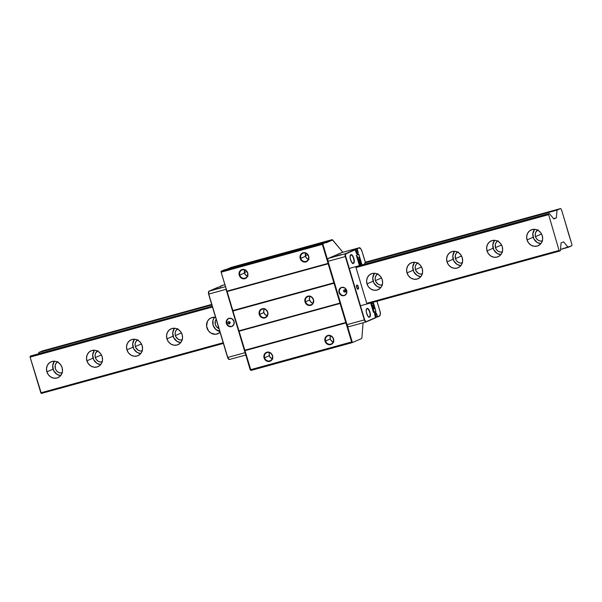 <?xml version="1.0" encoding="UTF-8"?>
<svg xmlns="http://www.w3.org/2000/svg" width="602" height="602" viewBox="0 0 602 602"><rect width="100%" height="100%" fill="white"/><g stroke="black" fill="none" stroke-linecap="round" stroke-linejoin="round"><path stroke-width="0.9" d="M534.614 229.309A8.646 7.894 -113.5 0 0 533.184 237.248L527.028 239.92A8.646 7.894 66.5 0 1 531.212 229.896A8.646 7.894 66.5 0 1 542.274 235.728L542.643 239.054L541.792 242.192L539.859 244.66L537.134 246.09L534.027 246.263L531.017 245.149L528.564 242.922L527.028 239.92L526.66 236.594L527.51 233.456L529.444 230.987L532.176 229.558L535.276 229.385L538.286 230.498L540.746 232.726L542.274 235.728A8.646 7.894 66.5 0 1 538.098 245.751A8.646 7.894 66.5 0 1 527.028 239.92L533.184 237.248A8.646 7.894 -113.5 0 0 540.844 243.667L537.172 242.478L533.816 238.821L532.815 233.922L534.508 229.437M542.274 241.003A6.05 5.523 66.5 0 1 535.471 236.616L541.552 233.982L535.471 236.616A6.05 5.523 66.5 0 1 537.533 230.084M54.473 361.215A8.646 7.894 -113.5 0 0 53.044 369.154L46.888 371.825A8.646 7.894 66.5 0 1 51.072 361.802A8.646 7.894 66.5 0 1 62.134 367.641A8.646 7.894 66.5 0 1 57.95 377.665A8.646 7.894 66.5 0 1 46.888 371.825L53.044 369.154A8.646 7.894 -113.5 0 0 60.704 375.573L57.032 374.384L53.676 370.727L52.675 365.828L54.368 361.35M94.484 350.229A8.646 7.894 -113.5 0 0 93.054 358.16L86.899 360.831A8.646 7.894 66.5 0 1 91.083 350.808A8.646 7.894 66.5 0 1 102.144 356.647L102.144 356.647A8.646 7.894 66.5 0 1 97.968 366.671A8.646 7.894 66.5 0 1 86.899 360.831L93.054 358.16A8.646 7.894 -113.5 0 0 100.715 364.579L97.042 363.397L93.686 359.733L92.685 354.834L94.386 350.356M134.494 339.235A8.646 7.894 -113.5 0 0 133.072 347.166L126.917 349.837A8.646 7.894 66.5 0 1 131.093 339.814A8.646 7.894 66.5 0 1 142.155 345.653A8.646 7.894 66.5 0 1 137.978 355.677A8.646 7.894 66.5 0 1 126.917 349.837L133.072 347.166A8.646 7.894 -113.5 0 0 140.725 353.585L137.053 352.403L133.697 348.739L132.703 343.847L134.396 339.362M174.512 328.24A8.646 7.894 -113.5 0 0 173.083 336.179L166.927 338.851A8.646 7.894 66.5 0 1 171.103 328.827A8.646 7.894 66.5 0 1 182.165 334.659A8.646 7.894 66.5 0 1 177.989 344.683A8.646 7.894 66.5 0 1 166.927 338.851L173.083 336.179A8.646 7.894 -113.5 0 0 180.743 342.598L177.071 341.409L173.715 337.752L172.714 332.853L174.407 328.368M217.999 333.689A8.646 7.894 66.5 0 0 220.069 332.334L217.036 334.027A8.646 7.894 66.5 0 1 207.111 328.383A8.646 7.894 66.5 0 1 211.114 317.833A8.646 7.894 66.5 0 1 212.077 317.495A8.646 7.894 66.5 0 1 215.584 317.397L212.077 317.495L209.353 318.925L207.419 321.393L206.599 326.201L208.465 330.859L210.926 333.087L215.508 334.283L218.902 333.222L217.036 334.027A8.646 7.894 66.5 0 0 217.999 333.689L218.029 333.681M220.091 331.529L215.757 329.422L213.093 325.185L213.003 320.234L214.523 317.246A8.646 7.894 -113.5 0 0 213.289 325.765A8.646 7.894 -113.5 0 0 219.813 331.484M374.572 273.278A8.646 7.894 -113.5 0 0 373.142 281.217L366.987 283.888A8.646 7.894 66.5 0 1 371.163 273.865A8.646 7.894 66.5 0 1 382.225 279.697A8.646 7.894 66.5 0 1 378.048 289.72A8.646 7.894 66.5 0 1 366.987 283.888L373.142 281.217A8.646 7.894 -113.5 0 0 380.803 287.636L377.13 286.447L373.774 282.789L372.773 277.891L374.467 273.406M414.582 262.284A8.646 7.894 -113.5 0 0 413.153 270.223L406.997 272.894A8.646 7.894 66.5 0 1 411.174 262.871A8.646 7.894 66.5 0 1 422.235 268.703A8.646 7.894 66.5 0 1 418.059 278.734A8.646 7.894 66.5 0 1 406.997 272.894L413.153 270.223A8.646 7.894 -113.5 0 0 420.813 276.642L417.141 275.453L413.785 271.795L412.784 266.897L414.477 262.419M454.593 251.297A8.646 7.894 -113.5 0 0 453.163 259.229L447.008 261.9A8.646 7.894 66.5 0 1 451.184 251.877A8.646 7.894 66.5 0 1 462.253 257.716L462.253 257.716A8.646 7.894 66.5 0 1 458.069 267.739A8.646 7.894 66.5 0 1 447.008 261.9L453.163 259.229A8.646 7.894 -113.5 0 0 460.823 265.648L457.151 264.466L453.795 260.801L452.794 255.903L454.487 251.425M494.603 240.303A8.646 7.894 -113.5 0 0 493.173 248.235L487.018 250.906A8.646 7.894 66.5 0 1 491.202 240.883A8.646 7.894 66.5 0 1 502.264 246.722A8.646 7.894 66.5 0 1 498.08 256.745A8.646 7.894 66.5 0 1 487.018 250.906L493.173 248.235A8.646 7.894 -113.5 0 0 500.834 254.654L497.162 253.472L493.806 249.807L492.805 244.916L494.498 240.431M502.256 251.997A6.05 5.523 66.5 0 1 495.461 247.61L501.541 244.969L495.461 247.61A6.05 5.523 66.5 0 1 497.515 241.078M462.246 262.991A6.05 5.523 66.5 0 1 455.451 258.604L461.531 255.963L455.451 258.604A6.05 5.523 66.5 0 1 457.505 252.065M422.235 273.985A6.05 5.523 66.5 0 1 415.44 269.591L421.513 266.957L415.44 269.591A6.05 5.523 66.5 0 1 417.495 263.059M382.225 284.979A6.05 5.523 66.5 0 1 375.43 280.585L381.502 277.951L375.43 280.585A6.05 5.523 66.5 0 1 377.484 274.053M218.955 328.624A6.05 5.523 66.5 0 1 216.156 319.293M182.165 339.934A6.05 5.523 66.5 0 1 175.37 335.547L181.443 332.914L175.37 335.547A6.05 5.523 66.5 0 1 177.424 329.016M142.155 350.928A6.05 5.523 66.5 0 1 135.36 346.541L141.432 343.9L135.36 346.541A6.05 5.523 66.5 0 1 137.414 340.01M102.144 361.922A6.05 5.523 66.5 0 1 95.342 357.535L101.422 354.894L95.342 357.535A6.05 5.523 66.5 0 1 97.404 350.996M62.134 372.916A6.05 5.523 66.5 0 1 55.602 369.259A6.05 5.523 66.5 0 1 57.393 361.99M568.521 233.636L571.9 244.412L571.795 245.767L568.175 247.339L563.6 241.846L561.049 242.952L560.447 250.688L559.582 251.064L360.447 305.771L559.582 251.064L559.062 250.447L366.731 303.288L559.062 250.447L559.582 251.064L560.447 250.688L561.049 242.952L563.6 241.846L568.175 247.339L560.545 249.431L571.795 245.767L571.9 244.412L564.578 220.016L568.521 233.636M561.433 209.519L564.578 220.016L561.433 209.519L560.628 208.555L561.433 209.519M42.381 350.936L211.693 304.416L42.381 350.936L38.761 352.501L211.851 304.951L38.761 352.501L38.663 353.765L38.761 352.501L42.381 350.936M365.354 262.201L560.628 208.555L365.354 262.201M364.677 262.969L557.008 210.128L560.628 208.555L557.008 210.128L364.677 262.969L365.482 262.615L361.983 251.237L365.482 262.615L364.677 262.969L364.579 264.225L364.677 262.969M556.406 217.864L557.008 210.128L556.406 217.864L553.584 218.639L556.406 217.864L553.855 218.97L556.406 217.864M549.28 213.484L553.855 218.97L549.28 213.484L349.243 268.439L549.28 213.484M31.033 355.857L212.235 306.215L30.168 356.233L30.1 357.106L212.468 307.005L30.1 357.106L41.335 393.445L223.395 343.426L41.335 393.445L40.816 392.828L223.184 342.726L40.816 392.828L30.1 357.106L30.168 356.233L31.033 355.857M356.083 266.694L548.414 213.86L559.062 250.447L548.414 213.86L356.083 266.694L356.015 267.566L548.347 214.726L356.015 267.566L356.083 266.694L356.903 266.34L356.083 266.694M498.05 240.755L496.387 242.147L495.393 244.149L495.461 247.61L496.53 249.71L498.253 251.275L500.36 252.05L502.535 251.929M458.039 251.741L456.376 253.141L455.383 255.135L455.451 258.604L456.519 260.704L458.242 262.269L460.349 263.044L462.524 262.923M418.029 262.735L416.366 264.127L415.372 266.129L415.199 268.439L415.877 270.697L418.232 273.255L420.339 274.038L422.506 273.918M378.018 273.729L376.355 275.122L375.362 277.123L375.189 279.426L375.866 281.691L378.214 284.249L380.321 285.032L382.496 284.912M216.306 319.09L215.313 321.092L215.381 324.553L216.449 326.66L219.196 328.715M177.959 328.692L176.296 330.084L175.302 332.086L175.129 334.388L175.807 336.646L178.162 339.212L180.269 339.995L182.436 339.874M137.948 339.686L136.285 341.078L135.292 343.08L135.119 345.382L135.796 347.64L138.144 350.206L140.251 350.981L142.426 350.861M97.938 350.68L95.68 353.013L95.086 355.21L95.342 357.535L96.418 359.635L98.134 361.2L100.241 361.975L102.415 361.855M57.92 361.667L56.257 363.059L55.264 365.06L55.331 368.522L56.4 370.629L58.123 372.186L60.23 372.969L62.405 372.849M46.888 371.825L46.52 368.499L47.37 365.361L49.304 362.893L52.028 361.463L55.136 361.29L58.146 362.404L60.606 364.631L62.134 367.641L62.503 370.96L61.652 374.098L59.718 376.566L56.994 378.003L53.887 378.169L50.877 377.055L48.423 374.828L46.888 371.825M86.899 360.831L86.53 357.513L87.38 354.375L89.314 351.899L92.046 350.469L95.146 350.296L98.156 351.41L100.617 353.637L102.144 356.647L102.513 359.966L101.67 363.104L99.729 365.58L97.005 367.009L93.897 367.182L90.887 366.069L88.434 363.841L86.899 360.831M126.917 349.837L126.548 346.519L127.391 343.381L129.325 340.905L132.056 339.475L135.157 339.302L138.167 340.416L140.627 342.651L142.155 345.653L142.523 348.979L141.681 352.11L139.747 354.586L137.015 356.015L133.907 356.188L130.897 355.075L128.444 352.847L126.917 349.837M166.927 338.851L166.558 335.525L167.401 332.387L169.335 329.919L172.067 328.489L175.174 328.316L178.184 329.429L180.638 331.657L182.165 334.659L182.534 337.985L181.691 341.123L179.757 343.591L177.026 345.021L173.925 345.194L170.915 344.081L168.455 341.853L166.927 338.851M366.987 283.888L366.618 280.562L367.461 277.424L369.395 274.956L372.126 273.526L375.234 273.353L378.244 274.467L380.697 276.694L382.225 279.697L382.594 283.023L381.751 286.161L379.817 288.629L377.085 290.059L373.985 290.232L370.967 289.118L368.514 286.891L366.987 283.888M406.997 272.894L406.628 269.568L407.471 266.43L409.413 263.962L412.137 262.532L415.245 262.359L418.255 263.473L420.708 265.7L422.235 268.703L422.612 272.029L421.761 275.167L419.827 277.635L417.096 279.072L413.995 279.238L410.985 278.124L408.525 275.897L406.997 272.894M447.008 261.9L446.639 258.574L447.489 255.444L449.423 252.968L452.147 251.538L455.255 251.365L458.265 252.479L460.718 254.706L462.253 257.716L462.622 261.035L461.772 264.173L459.838 266.648L457.114 268.078L454.006 268.251L450.996 267.137L448.535 264.91L447.008 261.9M487.018 250.906L486.649 247.588L487.5 244.45L489.434 241.974L492.158 240.544L495.265 240.371L498.275 241.485L500.736 243.72L502.264 246.722L502.632 250.048L501.782 253.179L499.848 255.654L497.124 257.084L494.016 257.257L491.006 256.143L488.553 253.916L487.018 250.906M538.068 229.761L535.81 232.094L535.216 234.291L535.471 236.616L536.548 238.723L538.263 240.281L540.37 241.063L542.545 240.943M269.478 352.621A4.372 3.988 -113.5 0 0 269.305 355.729L264.609 357.769A4.372 3.988 66.5 0 1 266.724 352.704A4.372 3.988 66.5 0 1 272.315 355.654A4.372 3.988 66.5 0 1 270.2 360.718A4.372 3.988 66.5 0 1 264.609 357.769A4.372 3.988 -113.5 0 0 269.711 360.891A4.372 3.988 -113.5 0 0 272.315 355.654L272.533 355.616A4.801 4.38 66.5 0 1 269.673 361.373A4.801 4.38 66.5 0 1 264.067 357.942L269.305 355.729A4.372 3.988 -113.5 0 0 272.142 358.762M330.445 335.871A4.372 3.988 -113.5 0 0 330.28 338.979L325.577 341.018A4.372 3.988 66.5 0 1 327.691 335.954A4.372 3.988 66.5 0 1 333.282 338.903A4.372 3.988 66.5 0 1 331.168 343.968A4.372 3.988 66.5 0 1 325.577 341.018A4.372 3.988 -113.5 0 0 330.686 344.141A4.372 3.988 -113.5 0 0 333.282 338.903L333.5 338.866A4.801 4.38 66.5 0 1 330.648 344.622A4.801 4.38 66.5 0 1 325.035 341.191L330.28 338.979A4.372 3.988 -113.5 0 0 333.109 342.011M267.408 315.779L265.219 314.718L263.879 312.573L259.823 314.334A4.372 3.988 66.5 0 1 261.938 309.27A4.372 3.988 66.5 0 1 267.529 312.212A4.372 3.988 66.5 0 1 265.414 317.284A4.372 3.988 66.5 0 1 259.823 314.334A4.372 3.988 -113.5 0 0 264.933 317.45A4.372 3.988 -113.5 0 0 267.529 312.212L267.747 312.182A4.801 4.38 66.5 0 1 264.895 317.939A4.801 4.38 66.5 0 1 259.281 314.507L263.879 312.573A4.372 3.988 -113.5 0 0 267.153 315.734M313.138 303.22L310.948 302.151L309.601 300.014L305.553 301.768A4.372 3.988 66.5 0 1 307.667 296.703A4.372 3.988 66.5 0 1 313.258 299.653A4.372 3.988 66.5 0 1 311.144 304.717A4.372 3.988 66.5 0 1 305.553 301.768A4.372 3.988 -113.5 0 0 310.662 304.89A4.372 3.988 -113.5 0 0 313.258 299.653L313.476 299.615A4.801 4.38 66.5 0 1 310.624 305.372A4.801 4.38 66.5 0 1 305.011 301.941L309.601 300.014A4.372 3.988 -113.5 0 0 312.882 303.167M248.032 276.25L245.842 275.189L244.502 273.045L239.799 275.084A4.372 3.988 66.5 0 1 241.914 270.02A4.372 3.988 66.5 0 1 247.505 272.962A4.372 3.988 66.5 0 1 245.39 278.034A4.372 3.988 66.5 0 1 239.799 275.084A4.372 3.988 -113.5 0 0 244.909 278.199A4.372 3.988 -113.5 0 0 247.505 272.962L247.723 272.932A4.801 4.38 66.5 0 1 244.871 278.688A4.801 4.38 66.5 0 1 239.257 275.257L244.502 273.045A4.372 3.988 -113.5 0 0 247.332 276.077M309.007 259.5L306.817 258.439L305.47 256.294L300.774 258.333A4.372 3.988 66.5 0 1 302.881 253.269A4.372 3.988 66.5 0 1 308.472 256.219A4.372 3.988 66.5 0 1 306.365 261.283A4.372 3.988 66.5 0 1 300.774 258.333A4.372 3.988 -113.5 0 0 305.876 261.449A4.372 3.988 -113.5 0 0 308.472 256.219L308.691 256.181A4.801 4.38 66.5 0 1 305.839 261.938A4.801 4.38 66.5 0 1 300.225 258.506L305.47 256.294A4.372 3.988 -113.5 0 0 308.307 259.327M305.364 255.858L307.78 254.812L305.364 255.858M244.389 272.608L246.812 271.562L244.389 272.608M309.985 296.493A4.372 3.988 -113.5 0 0 309.601 300.014L309.556 297.508L310.271 296.064M264.255 309.059A4.372 3.988 -113.5 0 0 263.879 312.573L263.827 310.075L264.549 308.63M244.668 269.929A4.372 3.988 -113.5 0 0 244.502 273.045L244.743 269.779M305.635 253.179A4.372 3.988 -113.5 0 0 305.47 256.294L305.711 253.028M272.841 358.935L271.321 358.378L269.628 356.527L269.117 354.051L269.545 352.463M333.809 342.184L332.289 341.627L330.596 339.776L330.107 338.143L330.521 335.713M224.132 269.944L325.343 242.139L224.132 269.944L221.212 271.209L221.137 272.179L322.348 244.374L322.424 243.404L221.212 271.209L322.424 243.404L325.343 242.139L326.066 242.824L332.643 239.965L342.877 252.253L332.206 239.626L325.727 242.44L332.206 239.626L332.643 239.965L326.066 242.824L325.343 242.139L322.424 243.404L322.996 243.69L325.78 242.478L322.996 243.69L322.424 243.404L322.348 244.374L221.137 272.179L226.841 291.195L328.052 263.39L328.338 263.736L227.127 291.541L226.841 291.195L328.052 263.39L322.348 244.374L322.943 244.367L322.996 243.69L322.943 244.367L322.348 244.374L328.052 263.39L328.549 263.044L322.943 244.367L328.549 263.044L328.052 263.39L334.005 283.241L232.793 311.046L232.839 310.557L334.042 282.752L232.839 310.557L227.127 291.541L328.677 263.495L328.338 263.736L334.042 282.752L334.456 282.752L334.005 283.241L232.793 311.046L238.753 330.889L339.964 303.084L340.25 303.423L239.039 331.228L238.753 330.889L339.964 303.084L334.005 283.241L334.599 283.233L334.005 283.241L339.964 303.084L340.454 302.738L334.599 283.233L340.454 302.738L339.964 303.084L345.917 322.928L244.705 350.733L244.743 350.251L345.954 322.446L244.743 350.251L239.039 331.228L340.589 303.19L340.25 303.423L345.954 322.446L346.368 322.439L345.917 322.928L244.705 350.733L250.981 370.441L352.193 342.636L351.621 341.944L250.409 369.748L351.621 341.944L345.917 322.928L346.511 322.928L345.917 322.928L351.621 341.944L352.11 341.597L346.511 322.928L352.193 342.636L250.981 370.441L221.137 272.179L221.212 271.209L224.132 269.944M300.774 258.333L300.225 258.506A4.801 4.38 66.5 0 1 303.084 252.75A4.801 4.38 66.5 0 1 308.691 256.181L308.472 256.219A4.372 3.988 -113.5 0 0 303.37 253.096A4.372 3.988 -113.5 0 0 300.774 258.333M239.799 275.084L239.257 275.257A4.801 4.38 66.5 0 1 242.109 269.5A4.801 4.38 66.5 0 1 247.723 272.932L247.505 272.962A4.372 3.988 -113.5 0 0 242.395 269.846A4.372 3.988 -113.5 0 0 239.799 275.084M305.553 301.768L305.011 301.941A4.801 4.38 66.5 0 1 307.863 296.192A4.801 4.38 66.5 0 1 313.476 299.615L313.258 299.653A4.372 3.988 -113.5 0 0 308.149 296.53A4.372 3.988 -113.5 0 0 305.553 301.768M259.823 314.334L259.281 314.507A4.801 4.38 66.5 0 1 262.141 308.751A4.801 4.38 66.5 0 1 267.747 312.182L267.529 312.212A4.372 3.988 -113.5 0 0 262.427 309.097A4.372 3.988 -113.5 0 0 259.823 314.334M325.577 341.018L325.035 341.191A4.801 4.38 66.5 0 1 327.894 335.442A4.801 4.38 66.5 0 1 333.5 338.866L333.282 338.903A4.372 3.988 -113.5 0 0 328.18 335.781A4.372 3.988 -113.5 0 0 325.577 341.018M264.609 357.769L264.067 357.942A4.801 4.38 66.5 0 1 266.919 352.193A4.801 4.38 66.5 0 1 272.533 355.616L272.315 355.654A4.372 3.988 -113.5 0 0 267.205 352.531A4.372 3.988 -113.5 0 0 264.609 357.769M230.995 267.438L332.206 239.626L230.995 267.438L227.059 269.139L230.995 267.438M247.723 272.932L247.46 276.521L244.871 278.688L241.47 278.162L239.257 275.257L239.521 271.668L242.109 269.5L245.511 270.027L247.723 272.932M308.691 256.181L308.427 259.771L305.839 261.938L302.445 261.411L300.225 258.506L300.496 254.917L303.084 252.75L306.478 253.276L308.691 256.181M267.747 312.182L267.484 315.772L264.895 317.939L261.494 317.412L259.281 314.507L259.552 310.918L262.141 308.751L265.535 309.277L267.747 312.182M313.476 299.615L313.213 303.205L310.624 305.372L307.223 304.853L305.011 301.941L305.274 298.359L307.863 296.192L311.264 296.711L313.476 299.615M272.533 355.616L272.262 359.206L269.673 361.373L266.28 360.854L264.067 357.942L264.331 354.36L266.919 352.193L270.313 352.712L272.533 355.616M333.5 338.866L333.237 342.455L330.648 344.622L327.247 344.103L325.035 341.191L325.298 337.609L327.894 335.442L331.288 335.961L333.5 338.866M361.689 338.512L352.193 342.636L352.11 341.597L352.193 342.636L361.689 338.512M221.024 271.698L250.139 369.613L250.981 370.441L250.139 369.613L221.024 271.698M363.074 322.785L361.877 338.023L363.074 322.785M359.266 248.024L359.266 248.024C360.267 247.858 361.162 248.935 361.96 251.252L360.688 248.694L358.965 247.836A4.319 1.753 -105.4 0 1 359.063 247.806A4.319 1.753 74.6 0 0 358.965 247.836L357.197 248.927L357.866 251.154L356.723 251.47L355.978 248.987L359.266 248.024M367.002 308.758A4.237 1.716 -105.4 0 1 369.711 312.348A4.237 1.716 -105.4 0 1 369.289 316.908L369.59 317.096C371.84 316.381 369.116 307.313 367.009 308.495L367.009 308.495C364.767 309.202 367.491 318.27 369.59 317.096L369.289 316.908A4.237 1.716 -105.4 0 1 369.199 316.938C369.357 319.534 364.323 310.226 366.889 308.796L366.949 308.773A4.237 1.716 -105.4 0 1 369.696 312.287A4.237 1.716 -105.4 0 1 369.289 316.908M350.876 255.015A4.237 1.716 -105.4 0 1 353.592 258.597A4.237 1.716 -105.4 0 1 353.163 263.157L353.464 263.345C355.714 262.63 352.99 253.57 350.891 254.744L350.891 254.744C348.641 255.459 351.365 264.526 353.464 263.345L353.163 263.157A4.237 1.716 -105.4 0 1 353.073 263.194C353.231 265.783 348.197 256.475 350.763 255.045L350.831 255.022A4.237 1.716 -105.4 0 1 353.57 258.536A4.237 1.716 -105.4 0 1 353.163 263.157M358.107 289.186L356.677 287.47L356.866 285.047A2.16 0.873 -105.4 0 1 356.911 285.032A2.16 0.873 -105.4 0 1 358.31 286.823A2.16 0.873 -105.4 0 1 358.107 289.186A2.16 0.873 -105.4 0 1 358.062 289.201A2.16 0.873 -105.4 0 1 356.662 287.41A2.16 0.873 -105.4 0 1 356.866 285.047L358.295 286.763L358.107 289.186M374.677 313.981A1.385 0.557 -105.4 0 1 375.324 315.207A1.385 0.557 -105.4 0 1 375.264 316.464M356.316 253.028L356.271 251.666L355.466 250.552A1.385 0.557 -105.4 0 1 356.233 251.546A1.385 0.557 -105.4 0 1 356.324 253.006M341.861 252.539A4.319 1.753 74.6 0 0 341.763 252.562A4.319 1.753 74.6 0 0 341.665 252.592L358.965 247.836L356.896 248.739L357.866 251.154A2.596 1.053 -105.4 0 1 357.58 254.082A2.596 1.053 -105.4 0 1 355.925 251.997L355.21 249.679L354.036 249.83L355.978 248.987L345.556 253.66L355.255 249.77L345.556 253.66A2.596 1.053 74.6 0 0 345.33 256.565L345.556 253.66L328.256 258.416L345.556 253.66A2.596 1.053 -105.4 0 0 345.33 256.565L364.33 319.903A2.596 1.053 74.6 0 0 365.986 321.98A2.596 1.053 74.6 0 0 366.046 321.957L364.654 319.797L347.03 324.651L328.03 261.313L345.33 256.565L328.03 261.313L347.03 324.651A2.596 1.053 74.6 0 0 348.686 326.735A2.596 1.053 74.6 0 0 348.746 326.713L365.926 321.995M341.304 287.485A4.319 3.943 -113.5 0 0 339.498 292.783A4.319 3.943 -113.5 0 0 344.427 295.514L344.103 295.657A4.319 3.943 66.5 0 1 339.137 292.828A4.319 3.943 66.5 0 1 341.138 287.553A4.319 3.943 66.5 0 1 341.62 287.387A4.319 3.943 66.5 0 1 346.586 290.209A4.319 3.943 66.5 0 1 344.585 295.484A4.319 3.943 66.5 0 1 344.103 295.657L344.427 295.514A4.319 3.943 -113.5 0 0 344.743 295.409M336.684 255.865L341.221 254.563L336.684 255.865M366.099 321.935L375.52 317.841L374.926 315.343A2.596 1.053 -105.4 0 1 375.151 312.438A2.596 1.053 -105.4 0 1 375.212 312.415A2.596 1.053 -105.4 0 1 376.867 314.492L375.723 314.808A2.596 1.053 74.6 0 0 374.76 313.01M345.194 290.751L345.081 292.203C343.358 291.782 343.11 290.954 344.336 289.72L345.194 290.751L344.336 289.72C346.06 290.141 346.308 290.969 345.081 292.203L345.194 290.751M360.139 262.607L360.59 261.983L360.869 263.262L360.184 262.758L360.771 263.367L360.335 261.847L360.771 263.367M359.025 263.465L359.191 263.044L359.379 263.668L359.191 263.044L359.379 263.668L359.025 263.465M358.815 261.306L358.446 260.997L358.815 261.306L358.446 260.997L358.318 261.569L358.521 260.975L359.116 261.975L358.574 262.209L358.544 260.967L359.116 261.975L358.574 262.209L358.401 261.546L358.461 262.111M359.876 260.606L360.071 261.208L359.755 260.47L360.071 261.208L359.725 260.478L359.672 260.997M358.912 257.972L359.085 257.551L359.266 258.175L359.085 257.551L359.266 258.175L358.912 257.972M372.992 303.679L372.465 303.31L372.992 303.686M374.135 306.907L373.789 306.486L374.203 307.125L373.601 306.734L373.586 307.381L373.586 306.742M370.975 302.844L370.998 302.377M373.202 309.639L373.624 310.271L373.022 309.88L373.368 310.384L373.007 309.887L372.947 310.316M373.037 305.184L373.451 305.53L373.082 304.996L373.473 305.884L373.157 305.146L373.473 305.884L373.127 305.154L373.074 305.673M359.116 263.066L358.942 263.488L359.116 263.066M358.333 261.637L358.401 261.02L358.89 261.283M359.01 257.573L358.837 257.995L359.01 257.573M373.774 307.186L373.511 306.757L373.774 307.186M370.885 302.415L371.178 303.423L371.374 302.768M371.434 303.024L371.291 303.498L370.922 302.949M373.217 309.631L373.556 310.053M372.931 309.91L373.059 310.692L373.737 310.399L373.24 309.458L372.962 309.729M359.981 259.748L359.379 260.011L360.064 259.725L359.77 258.747L360.064 259.725L359.379 260.011L360.064 259.725L359.695 258.777L359.981 259.748M360.764 262.299L360.229 261.704L360.184 262.781L360.816 263.525L360.899 262.449L360.741 263.541L360.899 262.833M360.748 263.375L360.229 262.901M357.814 257.633L357.249 258.055L357.927 257.761L357.249 258.055L357.927 257.761L357.272 257.859L357.543 256.46L357.272 257.859L357.543 256.46L356.851 256.715L357.43 256.64L356.896 256.866L357.43 256.64L357.242 258.025L357.43 256.64L356.851 256.715L357.528 256.422L357.347 257.837L357.814 257.633M358.619 260.342L358.017 260.606L358.702 260.32L358.401 259.342L358.619 260.342L358.07 259.485L357.964 260.448L357.723 259.635L358.017 260.613L358.619 260.342M359.823 264.338L359.417 264.835L360.041 265.474L359.417 264.835L359.823 264.338M358.965 261.494L358.506 260.824L358.551 262.397L359.236 262.103L358.423 260.847L358.995 261.584M358.032 258.378L357.43 258.657L358.032 258.378M361.478 264.729L360.876 264.993L361.554 264.714L361.102 264.722L361.268 263.751L360.831 264.85L361.554 264.714L361.208 263.541L361.11 264.624L360.545 263.902L360.876 265.008L361.478 264.729M360.606 264.097L361.034 264.647L360.606 264.097M361.185 263.751L361.102 264.722L360.545 263.902L361.11 264.624L361.185 263.751M359.597 260.704L359.823 261.486L360.5 261.193L360.071 261.193L360.222 260.275L360.026 261.057L360.169 260.079L359.718 261.14L360.5 261.193L359.815 261.479L360.5 261.193L360.169 260.079L360.041 260.854L359.65 260.335L360.041 260.854M372.947 302.941L372.322 303.212L373.157 303.957L372.947 302.941M374.181 306.779L373.819 306.313L374.316 307.253L373.639 307.547L374.316 307.253L373.819 306.313L373.639 307.547L374.316 307.253L373.526 307.155M374.068 306.696L373.819 306.313M372.149 305.364L371.682 305.41L372.149 305.364M372.465 306.41L371.855 306.674L372.54 306.395L372.292 305.568L372.54 306.395L371.81 306.531L372.54 306.395L372.292 305.568L372.465 306.41M373.059 310.685L373.737 310.399L373.059 310.685M373.488 309.849L373.24 309.458M372.894 310.12L373.059 310.692L373.737 310.399L373.601 309.932M373.962 311.806L373.616 311.038L373.947 311.859M373.601 310.85L373.94 311.264L373.684 310.828M373.496 311.716L373.27 311.031L373.579 311.904L373.94 311.264M373.865 311.294L373.503 311.926L373.255 311.136L373.511 311.618M372.322 308.292L372.962 309.27L373.089 308.51M372.646 307.494L373.187 308.931L372.721 307.471L372.969 309.097L372.375 307.78L372.894 309.119L372.45 308.691M372.977 308.073L372.698 307.547M371.321 304.191L371.78 303.852L371.366 304.394L371.569 305.026L372.066 304.815L371.479 304.672M371.359 304.048L371.78 303.852L371.359 304.048M374.542 308.653L374.549 308.232M374.482 308.021L374.226 307.697L374.166 308.45L374.226 307.855L374.594 308.096L374.256 307.682M374.075 308.57L373.85 307.885L374.158 308.751L374.309 307.833L374.527 308.713M373.451 305.53L373.571 304.755L373.428 305.733L373.902 305.869L373.225 306.17L373.014 305.425L373.225 306.17L373.902 305.869L373.225 306.155L373.902 305.869L373.571 304.755L373.451 305.53L373.082 304.996M359.943 259.597L359.432 258.89L359.334 259.853L359.085 259.041L359.379 260.019L359.085 259.041L359.402 259.831L359.432 258.89L359.943 259.597M360.771 263.533L360.899 262.449L360.267 261.697L360.184 262.781L360.816 263.525M360.192 261.719L360.824 262.472L360.237 261.719M358.89 263.533L359.823 264.06L359.326 262.412L358.882 263.51L359.823 264.06L359.326 262.412L358.89 263.533M360.116 265.452L359.492 264.82L359.891 264.286L359.274 264.805L359.988 265.482L359.274 264.805L359.891 264.286L359.492 264.82L360.116 265.452M358.423 260.847L358.551 262.397L359.236 262.103L358.446 260.832M358.784 258.04L359.71 258.567L359.221 256.919L358.777 258.017L359.71 258.567L359.221 256.919L358.777 258.017M372.788 303.002L373.157 303.957L372.322 303.212L372.788 303.009M373.669 306.742L373.744 306.335L374.105 306.802M371.156 302.37L371.389 302.753M372.42 306.267L371.81 306.531L372.42 306.267M373.089 309.887L373.165 309.481L373.526 309.955M373.902 311.159L373.594 311.896M372.962 309.27L372.292 308.134L372.939 309.112M371.622 304.793L371.434 304.394L371.682 304.785M374.181 307.697L374.602 308.691L374.309 307.833L374.083 308.773M374.444 308.149L374.158 308.751M373.947 308.382L373.85 307.885L374.09 308.465M372.653 302.625L372.758 301.993M358.769 254.315L361.96 264.948L358.769 254.315M357.43 258.657L358.062 258.205L357.43 258.657M358.017 260.613L358.702 260.32L358.401 259.342L358.581 260.192L358.07 259.485L358.039 260.425L357.723 259.635L358.017 260.613M373.458 312.408L375.881 311.362L373.157 302.279L375.957 311.339L373.458 312.408M374.038 308.623L374.226 307.705M374.594 308.096L374.602 308.691L374.519 308.126M371.84 304.732L371.479 303.807L371.773 304.762M373.458 311.768L373.646 310.858M373.278 311.475L373.27 311.031L373.368 311.527M373.165 309.872L373.21 309.481M373.744 306.719L373.789 306.328M340.582 287.959L339.189 290.766L339.694 293.212L342.102 295.401L344.427 295.514M345.081 292.203L343.569 291.278L344.336 289.72L345.857 290.646L345.081 292.203M356.888 253.803A2.596 1.053 74.6 0 0 356.723 251.47L357.866 251.154L358.107 253.036L357.641 254.059L356.279 252.915L355.255 249.77L345.857 253.848L345.465 255.609L364.654 319.797L366.046 321.957A2.596 1.053 -105.4 0 1 365.986 321.98A2.596 1.053 -105.4 0 1 364.33 319.903L347.03 324.651L347.843 326.284L348.746 326.713M377.439 317.013L379.614 315.832L376.468 317.292L375.723 314.808L376.867 314.492L377.537 316.727L376.468 317.292L374.677 312.935M359.432 265.64L356.346 255.368L358.845 254.285L362.035 264.925L358.845 254.285L356.346 255.368L359.432 265.64M373.232 302.264L375.957 311.339L373.466 312.423L370.629 302.979L373.466 312.423L375.957 311.339L373.232 302.264M368.469 316.795L367.212 315.057L366.264 311.889L366.302 309.594L367.009 308.495L368.146 308.796L369.011 309.827L370.343 313.695L370.125 316.524L369.59 317.096L368.462 316.795M360.056 248.129A4.319 1.753 74.6 0 0 359.07 247.806L341.763 252.562M375.445 317.886L366.197 321.649L375.595 317.57L374.715 314.357L375.151 312.438L376.513 313.582L377.537 316.727L379.456 316.14M377.063 301.512L379.967 311.279C380.584 313.68 380.464 315.192 379.614 315.832L380.351 314.221L380.163 312.047L377.04 301.527L379.967 311.279C380.742 313.093 380.577 314.711 379.486 316.133L377.416 317.028M359.063 247.806C359.763 247.226 360.733 248.37 361.983 251.237L364.887 261.005M356.813 254.021L355.978 248.987L358.965 247.836L341.665 252.592L358.965 247.836L341.665 252.592L328.256 258.416A2.596 1.053 74.6 0 0 328.03 261.313L327.781 259.439L328.256 258.416L342.004 252.531M375.61 317.668L376.468 317.292L375.61 317.668M374.587 313.92L375.339 315.267L375.242 316.486M366.731 303.288L356.015 267.566L366.731 303.288M350.891 254.744L352.456 255.489L353.863 258.318L354.285 261.569L353.464 263.345L351.899 262.6L350.492 259.778L350.078 256.52L350.891 254.744M341.62 287.387L339.295 289.336L339.054 292.564L341.048 295.183L344.103 295.657L346.436 293.701L346.677 290.473L344.683 287.854L341.62 287.387M216.419 288.907L220.957 287.598L216.419 288.907M227.94 318.909L226.683 320.896L227.052 324.162L228.73 325.991L231.461 326.6A4.319 3.943 66.5 0 1 226.495 323.778A4.319 3.943 66.5 0 1 228.497 318.503A4.319 3.943 66.5 0 1 228.978 318.33A4.319 3.943 66.5 0 1 233.945 321.152A4.319 3.943 66.5 0 1 231.943 326.434A4.319 3.943 66.5 0 1 231.461 326.6L231.785 326.457A4.319 3.943 -113.5 0 0 232.101 326.359M229.505 322.537L228.647 321.506C230.37 321.927 230.619 322.755 229.392 323.981L229.505 322.537L229.392 323.981C227.669 323.56 227.421 322.732 228.647 321.506L229.505 322.537M228.647 321.506L230.16 322.431L229.392 323.981L227.88 323.056L228.647 321.506M245.217 353.148L245.059 352.667L227.759 357.422L208.601 294.115L226.051 289.329L245.059 352.667L227.759 357.422A2.596 1.053 74.6 0 0 229.415 359.499A2.596 1.053 74.6 0 0 229.475 359.484A2.596 1.053 -105.4 0 1 229.407 359.499A2.596 1.053 -105.4 0 1 227.759 357.422L208.751 294.085A2.596 1.053 -105.4 0 1 208.984 291.18L218.293 287.146M220.166 286.567L222.236 285.672M208.826 291.488L208.601 294.115L227.601 357.453L229.166 359.296M228.662 318.435A4.319 3.943 -113.5 0 0 226.856 323.725A4.319 3.943 -113.5 0 0 231.785 326.457M245.759 355.014L229.415 359.499C228.768 359.627 228.166 358.942 227.601 357.453L208.601 294.115L208.954 291.187L225.268 286.71L208.879 291.24M208.984 291.18L218.375 287.101L208.954 291.187A2.596 1.053 74.6 0 0 208.751 294.085L226.051 289.329L225.931 288.84M220.151 286.477L222.394 285.363A4.319 1.753 -105.4 0 1 222.499 285.325M219.294 286.853L221.235 286.01L219.294 286.853M227.932 358.235L227.624 357.445M208.435 293.257L208.405 292.414M229.475 359.484L245.759 355.007M231.461 326.6L233.794 324.651L234.027 321.415L232.041 318.804L228.978 318.33L226.645 320.279L226.412 323.515L228.399 326.126L231.461 326.6M222.394 285.363L224.674 284.731L222.394 285.363A4.319 1.753 74.6 0 1 222.492 285.325L224.674 284.723M222.589 285.303A4.319 1.753 74.6 0 0 222.492 285.325L220.294 286.266M245.059 352.667L226.051 289.329M348.686 326.735L365.986 321.98L375.467 317.871"/></g></svg>
